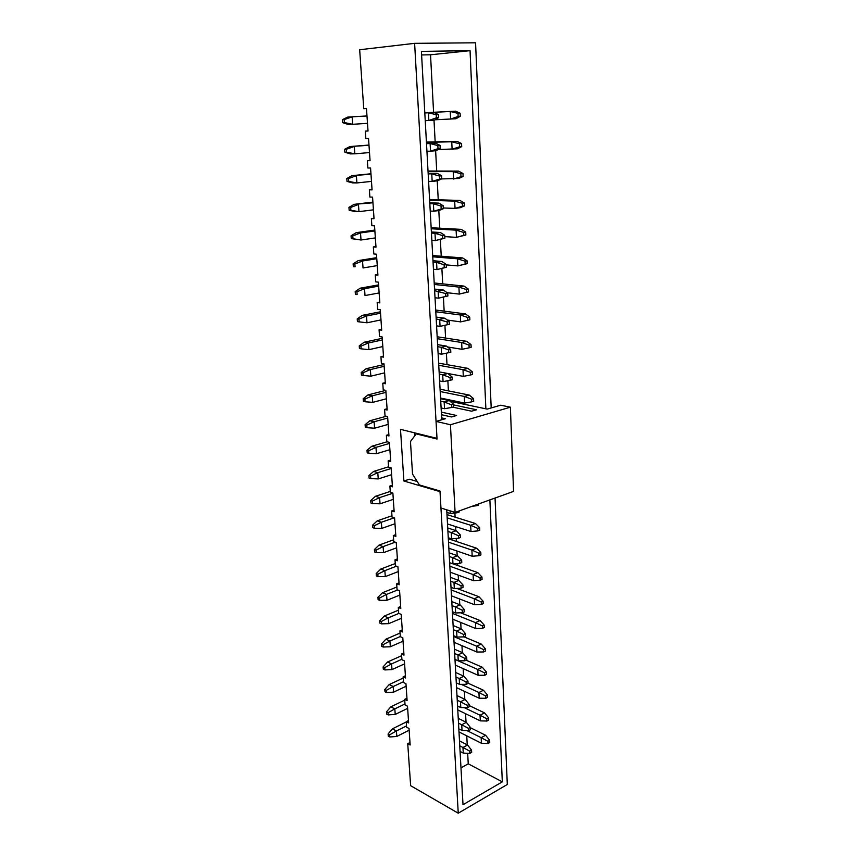 <?xml version="1.0" encoding="UTF-8"?>
<svg xmlns="http://www.w3.org/2000/svg" width="856" height="856" viewBox="0 0 856 856"><rect width="100%" height="100%" fill="white"/><g stroke="black" fill="none" stroke-linecap="round" stroke-linejoin="round"><path stroke-width="1.28" d="M417.182 481.468L409.446 479.21L403.893 481.008L440.027 491.654L458.249 813.2L410.645 785.69L407.734 743.693L409.992 742.527M407.734 743.693L410.163 744.998L409.029 728.477L406.589 727.193L406.215 721.662L408.483 720.538M406.215 721.662L408.644 722.935L407.499 706.211L405.059 704.97L404.663 699.373L406.953 698.271M404.663 699.373L407.114 700.593L405.947 683.666L403.497 682.478L403.101 676.818L405.412 675.748M403.101 676.818L405.562 677.995L404.385 660.864L401.924 659.719L401.518 653.984L403.839 652.946M401.518 653.984L403.989 655.118L402.802 637.774L400.319 636.671L399.923 630.872L402.256 629.866M399.923 630.872L402.406 631.953L401.197 614.394L398.703 613.345L398.297 607.471L400.651 606.497M398.297 607.471L400.79 608.509L399.57 590.736L397.077 589.741L396.66 583.792L399.035 582.85M396.66 583.792L399.164 584.776L397.933 566.779L395.419 565.837L395.001 559.813L397.387 558.904M395.001 559.813L397.516 560.744L396.264 542.522L393.739 541.634L393.321 535.535L395.729 534.668M393.321 535.535L395.846 536.412L394.584 517.966L392.048 517.12L391.62 510.946L394.038 510.123M391.62 510.946L394.156 511.781L392.872 493.088L390.325 492.307L389.887 486.048L392.337 485.256M389.887 486.048L392.444 486.829L391.139 467.9L388.581 467.173L388.143 460.838L390.604 460.089M388.143 460.838L390.711 461.555L389.394 442.392L386.816 441.717L386.377 435.297L388.859 434.591M386.377 435.297L388.956 435.961L387.618 416.551L385.04 415.93L384.579 409.435L387.083 408.761M384.579 409.435L387.169 410.035L385.821 390.368L383.221 389.812L382.771 383.231L385.286 382.6M382.771 383.231L385.371 383.766L384.002 363.843L381.391 363.361L380.931 356.685L383.467 356.107M380.931 356.685L383.541 357.166L382.161 336.975L379.54 336.547L379.069 329.795L381.626 329.25M379.069 329.795L381.69 330.202L380.289 309.744L377.656 309.39L377.175 302.543L379.764 302.05M377.175 302.543L379.818 302.885L378.395 282.159L375.752 281.859L375.27 274.926L377.87 274.476M375.27 274.926L377.913 275.204L376.48 254.189L373.815 253.975L373.334 246.935L375.955 246.539M373.334 246.935L375.987 247.138L374.532 225.856L371.857 225.706L371.365 218.58L374.008 218.226M371.365 218.58L374.04 218.708L372.563 197.126L369.878 197.051L369.375 189.829L372.039 189.529M369.375 189.829L372.06 189.882L370.562 168.001L367.866 168.001L367.352 160.682L370.038 160.436M367.352 160.682L370.06 160.661L368.529 138.479L365.822 138.554L365.309 131.129L368.016 130.947M363.757 108.701L366.475 108.541L363.757 108.701L359.67 49.744L414.614 43.335L436.999 438.358L400.501 429.359L403.893 481.008M421.612 54.945L430.525 54.784L433.585 112.297M467.676 753.301L468.243 763.82L460.977 767.832M434.003 120.182L435.158 141.861M435.629 150.731L436.71 171.04M437.234 180.841L438.24 199.812M438.807 210.544L439.749 228.21M440.369 239.83L441.236 256.222M441.899 268.72L442.713 283.86M443.419 297.203L444.157 311.145M444.917 325.312L445.591 338.067M446.393 353.186L447.003 364.645M447.859 380.717L448.405 390.882M448.876 399.784L448.919 400.501M454.9 513.001L455.125 517.152M455.617 526.579L455.831 530.602M456.248 538.435L456.409 541.463M456.922 550.997L457.168 555.619M457.586 563.537L457.693 565.484M458.206 575.104L458.484 580.325M458.902 588.318L458.955 589.206M459.469 598.911L459.779 604.721M460.721 622.44L461.063 628.796M461.951 645.67L462.326 652.582M463.171 668.622L463.578 676.08M464.38 691.295L464.808 699.277M465.578 713.711L466.028 722.197M466.755 735.85L467.226 744.827M366.475 108.541L368.026 131.032L365.309 131.129M414.614 43.335L475.562 42.8L491.194 407.938M495.046 498.042L507.308 784.481L458.249 813.2M441.76 419.772L421.409 51.381L470.051 50.665L485.866 408.826M430.525 54.784L470.051 50.665M489.878 499.904L502.322 781.849L463.01 804.693L446.725 509.812M468.243 763.82L502.322 781.849M438.433 114.576L436.218 114.715L436.389 117.818L438.593 117.679L438.433 114.576L433.96 112.457L424.811 112.928M438.593 117.679L434.367 120.161L428.856 120.514L428.439 112.789L433.96 112.457M366.989 115.945L347.718 117.09L366.989 115.977M424.811 112.971L428.439 112.789L436.218 114.715M344.187 119.573L342.421 119.658L342.635 122.643L344.401 122.558L344.187 119.573L352.148 116.855L352.683 124.302L367.492 123.35M344.401 122.558L352.683 124.302L348.253 124.495L342.635 122.643M425.239 120.675L428.856 120.514L436.389 117.818M342.421 119.658L347.718 117.09M458.142 116.427L460.271 116.298L460.132 113.238L457.992 113.377L458.142 116.427L450.63 119.091L450.256 111.483L424.801 112.789M457.992 113.377L450.256 111.483L455.595 111.162L424.801 112.746M460.271 116.298L455.959 118.749L434.998 119.787M460.132 113.238L455.595 111.162M440.038 145.392L437.844 145.584L438.005 148.644L440.198 148.452L440.038 145.392L435.586 143.102L426.491 143.316M440.198 148.452L435.993 150.699L430.525 151.18L430.119 143.551L435.586 143.102M368.99 145.049L349.869 146.569L369 145.295M426.502 143.637L430.119 143.551L437.844 145.584M346.38 149.254L344.615 149.286L344.84 152.229L346.594 152.208L346.38 149.254L354.277 146.483L354.812 153.823L369.503 152.571M346.594 152.208L354.812 153.823L350.404 153.887L344.84 152.229M426.93 151.234L430.525 151.18L438.005 148.644M344.615 149.286L349.869 146.569M441.621 175.78L439.449 176.015L439.61 179.032L441.782 178.797L441.621 175.78L437.191 173.319L428.139 173.276M441.782 178.797L437.587 180.809L432.173 181.408L431.766 173.886L437.191 173.319M370.958 173.768L351.998 175.662L370.99 174.228M428.171 173.864L431.766 173.886L439.449 176.015M348.542 178.54L346.798 178.519L347.012 181.419L348.756 181.44L348.542 178.54L356.385 175.694L356.909 182.938L371.483 181.397M348.756 181.44L356.909 182.938L352.522 182.874L347.012 181.419M428.589 181.365L432.173 181.408L439.61 179.032M346.798 178.519L351.998 175.662M443.183 205.74L441.022 206.018L441.182 208.992L443.333 208.714L443.183 205.74L438.775 203.118L429.776 202.829M443.333 208.714L439.171 210.501L433.789 211.207L433.393 203.792L438.775 203.118M372.895 202.102L354.095 204.359L372.949 202.765M429.819 203.674L433.393 203.792L441.022 206.018M350.682 207.419L348.938 207.355L349.152 210.212L350.896 210.287L350.682 207.419L358.461 204.509L358.974 211.657L373.43 209.838M350.896 210.287L358.974 211.657L354.609 211.475L349.152 210.212M430.226 211.068L433.789 211.207L441.182 208.992M348.938 207.355L354.095 204.359M444.724 235.282L442.584 235.603L442.734 238.535L444.874 238.214L444.724 235.282L440.337 232.49L431.381 231.976M444.874 238.214L435.394 240.6L434.998 233.292L440.337 232.49M374.821 230.061L356.16 232.672L360.515 232.95L374.875 230.927M431.445 233.078L434.998 233.292L442.584 235.603M352.79 235.914L351.056 235.796L351.26 238.621L353.004 238.738L352.79 235.914L360.515 232.95L361.018 240.001L375.356 237.904M353.004 238.738L361.018 240.001L351.26 238.621M431.852 240.365L435.394 240.6L442.734 238.535M351.056 235.796L356.16 232.672M459.576 146.772L461.705 146.59L461.555 143.583L459.437 143.765L459.576 146.772L452.118 149.276L451.743 141.775L426.438 142.374M459.437 143.765L451.743 141.775L457.05 141.336L426.416 142.075M461.705 146.59L457.414 148.816L438.208 149.522M461.555 143.583L457.05 141.336M460.999 176.7L463.107 176.464L462.968 173.501L460.86 173.725L460.999 176.7L453.584 179.043L453.22 171.639L428.054 171.564M460.86 173.725L453.22 171.639L458.484 171.093L428.021 171.018M463.107 176.464L458.837 178.465L441.503 178.925M462.968 173.501L458.484 171.093M462.411 206.21L464.498 205.932L464.359 203L462.272 203.268L462.411 206.21L455.039 208.393L454.675 201.096L429.637 200.358M462.272 203.268L454.675 201.096L459.897 200.432L429.594 199.566M464.498 205.932L460.239 207.708L455.039 208.393L443.301 207.976M464.359 203L459.897 200.432M463.792 235.304L465.857 234.993L465.728 232.104L463.652 232.415L463.792 235.304L456.462 237.347L456.109 230.146L431.21 228.766M463.652 232.415L456.109 230.146L461.288 229.376L431.146 227.739M465.857 234.993L456.462 237.347L444.788 236.631M465.728 232.104L461.288 229.376M446.233 264.408L444.114 264.772L444.275 267.671L446.393 267.297L446.233 264.408L441.878 261.476L432.976 260.716M446.393 267.297L436.967 269.587L436.581 262.375L441.878 261.476M376.715 257.656L358.204 260.609L362.537 261.005L376.79 258.715M433.05 262.075L436.581 262.375L444.114 264.772M354.865 264.023L353.143 263.862L353.346 266.644L355.08 266.815L354.865 264.023L362.537 261.005L363.04 267.96L377.261 265.606M355.08 266.815L353.346 266.644M433.446 269.255L436.967 269.587L444.275 267.671M353.143 263.862L358.204 260.609M465.161 264.012L467.205 263.648L467.076 260.802L465.022 261.155L465.161 264.012L457.874 265.906L457.521 258.812L432.751 256.8M465.022 261.155L457.521 258.812L462.657 257.934L432.687 255.537M467.205 263.648L457.874 265.906L446.265 264.9M467.076 260.802L462.657 257.934M447.731 293.137L445.634 293.544L445.783 296.401L447.881 295.994L447.731 293.137L443.387 290.056L434.538 289.071M447.881 295.994L438.518 298.166L438.133 291.061L443.387 290.056M378.587 284.887L360.226 288.183L364.528 288.686L378.673 286.139M434.623 290.666L445.634 293.544M356.92 291.768L355.197 291.554L355.401 294.304L357.123 294.518L356.92 291.768L364.528 288.686L365.02 295.545L379.133 292.945M357.123 294.518L355.401 294.304M435.019 297.749L438.518 298.166L445.783 296.401M355.197 291.554L360.226 288.183M466.499 292.324L468.542 291.928L468.403 289.114L466.37 289.51L466.499 292.324L459.265 294.09L458.912 287.081L434.281 284.46M466.37 289.51L458.912 287.081L464.016 286.097L434.206 282.972M468.542 291.928L459.265 294.09L447.142 292.72M468.403 289.114L464.016 286.097M449.207 321.471L447.121 321.931L447.271 324.745L449.357 324.285L449.207 321.471L444.885 318.239L436.079 317.052M449.357 324.285L440.059 326.371L439.674 319.352L444.885 318.239M380.428 311.766L362.206 315.382L366.496 316.003L380.524 313.21M436.185 318.871L447.121 321.931M358.942 319.138L357.23 318.881L357.434 321.599L359.145 321.856L358.942 319.138L366.496 316.003L366.989 322.776L380.984 319.919M436.571 325.869L440.059 326.371L447.271 324.745M359.145 321.856L366.989 322.776M357.23 318.881L362.206 315.382M467.836 320.262L469.858 319.823L469.719 317.052L467.697 317.49L467.836 320.262L460.635 321.877L460.293 314.965L435.79 311.755M467.697 317.49L460.293 314.965L465.354 313.895L435.693 310.043M469.858 319.823L460.635 321.877L447.303 320.048M469.719 317.052L465.354 313.895M450.663 349.43L448.598 349.922L448.747 352.693L450.812 352.201L450.663 349.43L446.361 346.059L437.609 344.647M382.247 338.313L364.175 342.24L368.444 342.967L382.365 339.928M437.716 346.701L441.193 347.269L446.361 346.059M448.598 349.922L441.193 347.269L441.568 354.181L438.101 353.592M360.943 346.145L359.242 345.856L359.434 348.531L361.146 348.831L360.943 346.145L368.444 342.967L368.925 349.655L382.814 346.552M361.146 348.831L368.925 349.655M359.242 345.856L364.175 342.24M448.747 352.693L441.568 354.181M469.142 347.825L471.153 347.343L471.025 344.604L469.013 345.086L469.142 347.825L461.983 349.312L461.651 342.486L437.277 338.698M469.013 345.086L461.651 342.486L466.67 341.319L437.17 336.772M461.983 349.312L447.538 346.969M471.025 344.604L466.67 341.319M452.107 377.004L450.053 377.539L450.192 380.278L452.246 379.743L452.107 377.004L447.827 373.494L439.107 371.879L463.321 376.373L462.989 369.642L438.743 365.287M384.044 364.506L366.111 368.743L370.359 369.578L384.173 366.293M439.235 374.158L442.691 374.8L447.827 373.494M450.053 377.539L442.691 374.8L443.066 381.626L439.61 380.963M362.912 372.809L361.221 372.478L361.414 375.121L363.115 375.463L362.912 372.809L370.359 369.578L370.841 376.18L384.622 372.841M363.115 375.463L370.841 376.18M361.221 372.478L366.111 368.743M450.192 380.278L443.066 381.626M470.436 375.014L472.426 374.5L472.298 371.804L470.308 372.317L470.436 375.014L463.321 376.373M470.308 372.317L462.989 369.642L467.965 368.38L438.625 363.158M472.298 371.804L467.965 368.38M453.52 404.214L451.487 404.781L451.626 407.488L453.659 406.91L453.52 404.214L449.261 400.565L440.594 398.757M385.821 390.368L368.026 394.916L372.253 395.846L385.96 392.337M440.733 401.239L444.168 401.967L449.261 400.565M451.487 404.781L444.168 401.967L444.531 408.708L441.108 407.959M364.859 399.131L363.179 398.746L363.372 401.357L365.052 401.742L364.859 399.131L372.253 395.846L372.724 402.363L386.398 398.789M365.052 401.742L372.724 402.363M363.179 398.746L368.026 394.916M451.626 407.488L444.531 408.708M471.71 401.849L473.689 401.304L473.561 398.639L471.581 399.185L471.71 401.849L464.637 403.08L464.316 396.435L440.198 391.534M471.581 399.185L464.316 396.435L469.249 395.076L440.07 389.202M464.637 403.08L440.551 398.04M473.561 398.639L469.249 395.076M386.356 416.251L369.91 420.745L374.125 421.773L387.725 418.038M366.785 425.111L365.105 424.683L365.298 427.262L366.978 427.69L366.785 425.111L374.125 421.773L374.586 428.203L388.153 424.416M366.978 427.69L374.586 428.203M365.105 424.683L369.91 420.745M387.073 441.782L371.782 446.244L375.966 447.378L389.459 443.419M368.679 450.759L367.01 450.299L367.203 452.835L368.872 453.305L368.679 450.759L375.966 447.378L376.426 453.723L389.897 449.71M368.872 453.305L376.426 453.723M367.01 450.299L371.782 446.244M388.56 466.798L373.623 471.431L377.796 472.651L391.181 468.478M370.552 476.075L368.893 475.583L369.075 478.087L370.744 478.59L370.552 476.075L377.796 472.651L378.245 478.921L391.609 474.695M370.744 478.59L378.245 478.921M368.893 475.583L373.623 471.431M457.104 511.674L457.168 512.765L459.137 512.059L459.084 510.968M390.261 491.44L375.442 496.298L379.593 497.614L392.883 493.238M372.403 501.081L370.744 500.546L370.926 503.028L372.585 503.563L372.403 501.081L379.593 497.614L380.032 503.81L393.3 499.369M446.875 512.444L450.235 513.493L450.085 510.85M372.585 503.563L380.032 503.81M370.744 500.546L375.442 496.298M457.168 512.765L450.235 513.493M476.599 504.676L476.653 505.746L478.568 505.051L478.525 503.981M472.298 506.217L476.653 505.746M460.335 534.957L458.367 535.706L458.506 538.231L460.464 537.493L460.335 534.957L456.173 530.709L447.731 527.959M391.952 515.772L377.229 520.855L381.369 522.267L394.145 517.827M447.923 531.437L451.273 532.539L456.173 530.709M458.367 535.706L451.273 532.539L451.615 538.852L448.266 537.729M374.233 525.777L372.574 525.199L372.767 527.649L374.414 528.227L374.233 525.777L381.369 522.267L381.808 528.377L394.98 523.744M374.414 528.227L381.808 528.377M372.574 525.199L377.229 520.855M458.506 538.231L451.615 538.852M477.851 530.891L479.756 530.164L479.638 527.671L477.734 528.387L477.851 530.891L470.971 531.523L470.672 525.295L447.174 517.859M477.734 528.387L470.672 525.295L475.433 523.519L446.993 514.606M470.971 531.523L447.506 523.968M479.638 527.671L475.433 523.519M461.641 560.102L459.693 560.873L459.833 563.376L461.769 562.595L461.641 560.102L457.5 555.737L449.1 552.816M393.61 539.804L379.005 545.111L383.124 546.599L395.258 542.169M449.304 556.475L452.631 557.652L457.5 555.737M459.693 560.873L452.631 557.652L452.974 563.879L449.646 562.692M376.03 550.151L374.393 549.541L374.575 551.96L376.212 552.569L376.03 550.151L383.124 546.599L383.552 552.644L396.628 547.808M376.212 552.569L383.552 552.644M374.393 549.541L379.005 545.111M459.833 563.376L452.974 563.879M479.028 555.715L480.922 554.956L480.805 552.495L478.911 553.244L479.028 555.715L472.191 556.24L471.891 550.087L448.512 542.19M478.911 553.244L471.891 550.087L476.621 548.236L448.33 538.756M472.191 556.24L448.854 548.225M480.805 552.495L476.621 548.236M462.935 584.916L460.999 585.718L461.138 588.19L463.064 587.387L462.935 584.916L458.816 580.443L450.459 577.361M395.258 563.548L380.76 569.058L384.858 570.642L396.424 566.212M450.673 581.203L453.98 582.433L458.816 580.443M460.999 585.718L453.98 582.433L454.322 588.586L451.005 587.334M377.817 574.237L376.18 573.595L376.351 575.981L377.988 576.623L377.817 574.237L384.858 570.642L385.286 576.612L398.254 571.583M377.988 576.623L385.286 576.612M376.18 573.595L380.76 569.058M461.138 588.19L454.322 588.586M464.209 609.418L462.294 610.253L462.422 612.693L464.337 611.858L464.209 609.418L460.111 604.85L451.797 601.597M396.884 587.002L382.482 592.727L386.57 594.385L397.633 589.966M452.022 605.609L455.317 606.904L460.111 604.85M462.294 610.253L455.317 606.904L455.649 612.982L452.353 611.666M379.572 598.012L377.945 597.338L378.117 599.703L379.743 600.377L379.572 598.012L386.57 594.385L386.987 600.281L399.87 595.07M379.743 600.377L386.987 600.281M377.945 597.338L382.482 592.727M462.422 612.693L455.649 612.982M465.471 633.611L463.567 634.478L463.695 636.885L465.6 636.019L465.471 633.611L461.384 628.935L453.124 625.533M398.489 610.168L384.194 616.095L388.26 617.85L398.864 613.42M453.348 629.706L456.633 631.075L461.384 628.935M463.567 634.478L456.633 631.075L456.954 637.067L453.68 635.687M381.316 621.51L379.69 620.803L379.861 623.136L381.487 623.842L381.316 621.51L388.26 617.85L388.678 623.66L401.464 618.278M381.487 623.842L388.678 623.66M379.69 620.803L384.194 616.095M463.695 636.885L456.954 637.067M480.195 580.229L482.078 579.437L481.96 577.008L480.077 577.789L480.195 580.229L473.4 580.646L473.101 574.569L449.839 566.212M480.077 577.789L473.101 574.569L477.798 572.643L453.145 563.858M473.4 580.646L450.17 572.172M481.96 577.008L477.798 572.643M481.35 604.432L483.212 603.619L483.094 601.212L481.233 602.025L481.35 604.432L474.588 604.743L474.288 598.751L451.155 589.945M481.233 602.025L474.288 598.751L478.953 596.739L456.911 588.436M474.588 604.743L451.476 595.84M483.094 601.212L478.953 596.739M482.484 628.325L484.336 627.491L484.229 625.115L482.377 625.95L482.484 628.325L475.765 628.55L475.465 622.622L452.45 613.388M482.377 625.95L475.465 622.622L480.098 620.547L460.539 612.768M475.765 628.55L452.771 619.209M484.229 625.115L480.098 620.547M466.713 657.504L464.829 658.392L464.947 660.768L466.841 659.88L466.713 657.504L462.657 652.732L454.429 649.169M400.073 633.066L385.885 639.197L389.929 641.016L400.308 636.511M454.664 653.513L457.928 654.936L462.657 652.732M464.829 658.392L457.928 654.936L458.249 660.853L454.996 659.42L477.776 669.488L482.345 667.284L466.167 660.201M383.028 644.718L381.412 643.98L381.583 646.28L383.199 647.018L383.028 644.718L389.929 641.016L390.336 646.762L403.037 641.197M383.199 647.018L390.336 646.762M381.412 643.98L385.885 639.197M464.947 660.768L458.249 660.853M483.608 651.94L485.448 651.063L485.331 648.72L483.501 649.586L483.608 651.94L476.92 652.047L476.632 646.205L453.734 636.554M483.501 649.586L476.632 646.205L481.233 644.054L463.866 636.8M476.92 652.047L454.044 642.3M485.331 648.72L481.233 644.054M467.943 681.098L466.071 682.018L466.188 684.361L468.072 683.441L467.943 681.098L463.899 676.219L455.713 672.516M401.646 655.696L387.554 662.009L391.577 663.914L401.892 659.259M455.959 677.021L459.212 678.498L463.899 676.219M466.071 682.018L459.212 678.498L459.522 684.34L456.28 682.842M384.719 667.648L383.114 666.878L383.285 669.146L384.89 669.927L384.719 667.648L391.577 663.914L391.984 669.595L404.588 663.849M384.89 669.927L391.984 669.595M383.114 666.878L387.554 662.009M466.188 684.361L459.522 684.34M484.721 675.256L486.54 674.357L486.433 672.035L484.603 672.934L484.721 675.256L478.065 675.266L477.776 669.488L484.603 672.934M478.065 675.266L455.306 665.112M486.433 672.035L482.345 667.284M469.163 704.402L467.301 705.344L467.419 707.666L469.281 706.714L469.163 704.402L465.129 699.427L456.986 695.575M403.187 678.048L389.202 684.554L393.204 686.533L403.444 681.74M457.243 700.229L460.475 701.77L465.129 699.427M467.301 705.344L460.475 701.77L460.785 707.548L457.564 705.986M386.398 690.3L384.804 689.497L384.965 691.744L386.57 692.547L386.398 690.3L393.204 686.533L393.61 692.14L406.129 686.234M386.57 692.547L393.61 692.14M384.804 689.497L389.202 684.554M467.419 707.666L460.785 707.548M470.361 727.407L468.51 728.381L468.628 730.671L470.479 729.697L470.361 727.407L466.349 722.346L458.249 718.355M404.717 700.144L390.828 706.831L394.819 708.875L404.984 703.953M458.516 723.16L461.726 724.754L466.349 722.346M468.51 728.381L461.726 724.754L462.037 730.457L458.827 728.852M388.057 712.684L386.463 711.85L386.623 714.075L388.217 714.899L388.057 712.684L394.819 708.875L395.215 714.428L407.649 708.351M388.217 714.899L395.215 714.428M386.463 711.85L390.828 706.831M468.628 730.671L462.037 730.457M471.549 750.145L469.709 751.14L469.826 753.398L471.667 752.403L471.549 750.145L467.547 744.998L459.49 740.857M406.236 721.983L392.433 728.841L396.414 730.96L406.504 725.909M459.758 745.811L462.957 747.47L467.547 744.998M469.709 751.14L462.957 747.47L463.267 753.098L460.068 751.429M389.694 734.801L388.1 733.934L388.271 736.128L389.855 736.995L389.694 734.801L396.414 730.96L396.81 736.438L409.147 730.211M389.855 736.995L396.81 736.438M388.1 733.934L392.433 728.841M469.826 753.398L463.267 753.098M485.812 698.282L487.62 697.362L487.513 695.072L485.705 695.992L485.812 698.282L479.2 698.207L478.921 692.504L461.245 684.351M485.705 695.992L478.921 692.504L483.447 690.225L468.05 683.184M479.2 698.207L456.548 687.646M487.513 695.072L483.447 690.225M486.893 721.03L488.69 720.089L488.583 717.82L486.786 718.773L486.893 721.03L480.312 720.87L480.034 715.231L464.187 707.602M486.786 718.773L480.034 715.231L484.539 712.888L469.227 705.579M480.312 720.87L457.778 709.924M488.583 717.82L484.539 712.888M487.963 743.511L489.75 742.537L489.643 740.301L487.856 741.275L487.963 743.511L481.425 743.254L481.147 737.679L467.023 730.617M487.856 741.275L481.147 737.679L485.62 735.272L470.372 727.718M481.425 743.254L458.998 731.933M489.643 740.301L485.62 735.272M441.653 417.889L445.366 418.734L436.046 421.409L450.438 424.747L510.379 407.189L500.674 405.198L487.182 409.104L450.128 401.304M436.046 421.409L437.041 439.032L416.209 433.885L410.473 441.525L412.528 474.074L419.365 484.935L439.984 491.002L440.947 508.025L455.092 512.402L450.438 424.747M453.552 404.888L476.525 409.778L471.603 411.201L452.803 407.156M441.332 412.121L456.59 415.502L451.508 416.968L441.482 414.721M414.657 435.95L414.465 432.804M455.092 512.402L513.579 491.387L510.379 407.189M417.418 433.532L416.209 433.885"/></g></svg>
